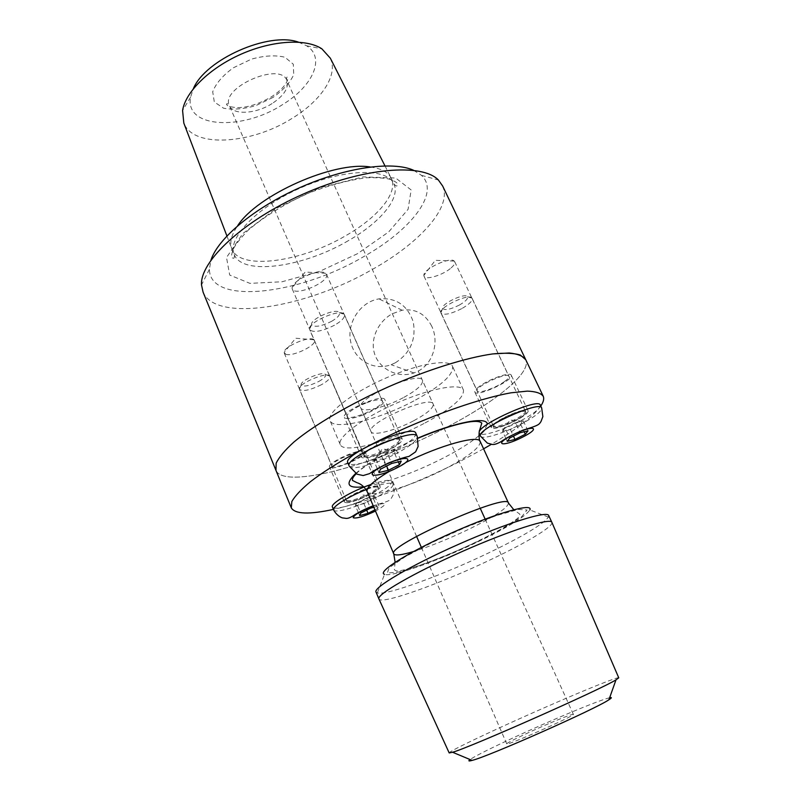 <?xml version="1.0" encoding="UTF-8"?>
<svg xmlns="http://www.w3.org/2000/svg" width="801" height="801" viewBox="0 0 801 801"><rect width="100%" height="100%" fill="white"/><g stroke="black" fill="none" stroke-linecap="round" stroke-linejoin="round"><path stroke-width="0.6" stroke-dasharray="4 3" d="M451.123 267.904C454.077 265.311 455.268 263.259 454.708 261.727L454.227 261.086C450.172 256.42 423.048 269.236 423.869 275.414L424.029 276.205C425.341 280.54 443.243 275.013 451.123 267.904M504.62 381.466C496.079 387.814 477.997 394.132 477.236 390.978C474.402 386.903 507.764 371.444 508.875 376.34C509.226 377.441 507.814 379.153 504.62 381.466M310.558 274.092C299.494 278.388 293.326 282.993 292.055 287.919L292.255 288.981C294.938 297.001 330.553 281.572 326.438 274.172L325.787 273.311C323.143 271.429 318.067 271.689 310.558 274.092M366.708 402.723C375.559 399.609 380.735 399.008 382.247 400.911C385.401 406.077 348.765 422.067 347.063 416.26C347.404 412.495 353.952 407.989 366.708 402.723M285.827 354.302C292.705 357.016 317.226 345.061 314.352 340.365L313.922 339.784C310.187 335.319 283.414 346.653 284.135 352.41L285.827 354.302M333.306 466.693L331.914 465.982C329.241 462.167 361.742 448.21 362.733 452.735C364.996 455.949 339.714 467.924 333.306 466.693M431.789 326.297C425.271 313.732 415.369 308.365 402.082 310.217L392.2 313.782C378.092 321.591 369.481 339.444 374.868 354.683C380.165 369.611 398.377 378.513 413.987 372.936L418.112 371.133C433.451 363.384 439.188 341.667 431.789 326.297M395.384 362.763C410.412 353.061 416.35 339.384 413.206 321.712C407.339 305.081 395.924 297.471 378.963 298.883C360.71 301.757 346.983 322.042 350.488 340.735C353.641 359.509 373.316 371.384 391.108 364.695L395.384 362.763M413.626 170.293L421.476 175.339C440.54 193.041 410.412 230.538 363.223 256.891C299.374 294.588 209.712 305.842 209.411 269.276L210.943 260.145M442.643 186.002C452.415 207.299 419.233 243.294 372.195 269.516C306.703 307.524 216.12 323.093 203.074 292.125M370.222 166.988C381.406 168.48 388.455 172.295 391.359 178.453L391.439 178.613C398.227 193.151 377.431 217.632 345.962 235.564C301.657 261.897 240.56 270.828 231.99 249.241L231.92 249.071C229.336 242.803 231.249 235.023 237.637 225.752M330.332 58.203C338.563 75.024 320.951 100.876 292.125 118.348C251.664 144.19 193.411 148.445 183.819 123.094M298.473 42.143L306.593 45.787C326.017 57.772 312.54 86.558 282.493 104.641C242.593 130.843 184.44 128.44 190.588 97.161L193.321 88.761M275.975 470.427C284.385 489.711 374.738 464.88 444.074 428.585C493.726 403.233 531.734 373.166 525.776 359.749C531.734 373.166 493.726 403.233 444.074 428.585C374.738 464.88 284.385 489.711 275.975 470.427L275.814 470.027M413.446 420.895C395.364 430.467 372.575 436.395 371.053 431.639C365.236 423.529 431.118 394.342 433.171 404.115C433.641 407.979 427.063 413.566 413.446 420.895M522.963 416.37C512.88 423.389 492.054 430.928 491.373 427.754C491.023 426.693 492.655 424.92 496.24 422.417C506.232 415.329 527.649 407.589 528.119 410.843C528.45 411.954 526.728 413.807 522.963 416.37M479.489 386.352C475.974 388.956 474.432 390.858 474.853 392.069C476.345 397.596 514.242 380.075 511.258 375.218C510.567 371.534 489.231 378.963 479.489 386.352M384.59 442.052C394.813 438.337 400.73 437.406 402.312 439.268C401.591 443.203 393.942 448.2 379.374 454.267C369.171 458.012 363.213 458.963 361.481 457.121C362.082 453.246 369.792 448.23 384.59 442.052M362.432 415.248C376.891 409.291 384.37 404.115 384.88 399.739C383.248 392.941 340.495 411.584 344.4 417.391C346.262 419.574 352.28 418.853 362.432 415.248M345.912 502.668L344.36 502.027C341.747 498.953 372.065 484.785 378.733 485.977L380.085 486.597C382.437 489.761 353.141 503.519 345.912 502.668M363.634 450.943C356.765 449.191 326.748 463.338 329.581 466.973C330.993 472.089 367.909 456.21 365.036 451.724L363.634 450.943M618.752 677.816C618.522 676.495 589.806 687.979 554.703 703.218C504.88 724.755 447.619 751.588 449.191 752.95M609.641 697.721C601.841 699.754 584.42 706.552 557.376 718.127C519.939 734.167 477.136 754.392 470.087 759.558M551.829 522.252L551.879 522.352C553.741 526.397 526.517 542.657 491.393 559.308C441.711 583.168 381.166 605.055 378.933 598.998L378.893 598.908M548.705 515.564L548.465 517.126C542.798 524.465 522.833 536.41 488.54 552.95C442.442 575.138 386.332 595.714 377.331 592.95L376.029 592.079M548.465 517.126L529.851 509.957C525.586 516.395 508.795 526.758 479.479 541.045C439.959 560.249 391.769 577.461 384.52 574.357L377.331 592.95M483.584 448.82L459.113 461.877C417.101 483.093 367.969 501.847 333.406 509.396M540.765 406.047C532.955 416.72 516.485 429.486 491.353 444.335M423.949 423.529C388.635 442.172 343.669 454.067 340.285 444.625C336.62 437.696 361.932 418.402 395.774 403.474C429.576 388.435 460.825 382.668 463.459 390.057C464.19 397.927 451.023 409.091 423.949 423.529M413.837 400.941C378.803 419.704 333.807 430.938 330.092 420.715C326.177 413.176 351.088 393.391 384.73 378.543C418.332 363.604 449.681 358.458 452.585 366.447C453.596 374.898 440.68 386.392 413.837 400.941M403.143 397.767C385.211 407.419 362.412 412.986 360.71 407.849C354.583 398.978 420.084 369.962 422.487 380.485C423.098 384.63 416.65 390.387 403.143 397.767M548.405 723.794C528.32 732.374 505.882 743.158 506.753 743.869C505.451 746.592 576.309 715.193 573.366 714.342C571.914 714.162 563.594 717.316 548.405 723.794M321.371 384.74C310.067 390.217 302.768 391.759 299.454 389.356L299.374 389.136C297.241 383.959 327.509 371.073 329.842 376.16L329.962 376.36C330.402 378.472 327.549 381.266 321.371 384.74M370.913 484.495C383.299 480.34 390.287 479.308 391.879 481.401C392.15 484.265 386.172 488.88 373.927 495.238C356.395 504.27 333.546 510.898 332.435 507.073M318.798 381.456C323.954 378.523 326.197 376.23 325.526 374.568C323.604 370.513 299.564 380.745 301.226 384.921C303.559 387.123 309.416 385.972 318.798 381.456M373.847 507.263L378.933 505.902L377.631 508.505L374.948 509.857M358.347 512.61L355.464 505.801L363.894 503.579L373.446 498.743L373.877 496.38L374.708 496.059L366.257 498.262L370.493 508.164M374.708 496.059L378.933 505.902M373.446 498.743L377.631 508.505M363.894 503.579L366.658 510.097M359.629 515.614L358.458 512.86M366.257 498.262L356.575 503.168L360.77 513.061M356.575 503.168L355.464 505.801M334.478 325.226C321.812 331.464 313.551 332.966 309.687 329.742L309.566 329.401C306.903 322.643 341.066 307.834 344.22 314.362L344.4 314.673C345.041 317.486 341.727 321.011 334.478 325.226M415.809 433.211C416.24 437.076 409.221 442.843 394.743 450.522C374.888 460.935 349.406 467.844 347.844 462.928M331.564 321.351C337.652 317.777 340.235 314.873 339.304 312.64C336.7 307.424 309.597 319.188 311.669 324.625C314.362 327.609 320.991 326.508 331.564 321.351M377.251 468.655L374.137 461.436C376.8 459.484 379.974 458.733 383.649 459.203C386.783 456.119 390.457 454.227 394.663 453.536L395.293 450.532L396.325 450.002C392.62 449.511 389.446 450.242 386.773 452.205L391.679 463.459M396.325 450.002L401.221 461.176M394.663 453.536L398.307 461.877M383.649 459.203L386.623 466.052M378.953 472.58L377.421 469.036M386.773 452.205C382.498 452.905 378.773 454.828 375.589 457.972L380.465 469.216M375.589 457.972L374.137 461.436M461.646 308.675C450.793 314.042 443.904 315.494 440.981 313.041L440.9 312.79C438.598 307.264 469.446 292.765 472.029 298.182L472.159 298.413C472.6 301.026 469.096 304.44 461.646 308.675M540.315 405.116C540.385 408.72 533.015 414.387 518.217 422.127C500.625 431.158 480.32 437.046 479.168 433.251M479.068 432.7L479.178 432.099M459.243 305.121C465.451 301.566 468.205 298.763 467.494 296.72C465.371 292.395 440.87 303.909 442.673 308.365C444.685 310.638 450.212 309.556 459.243 305.121M505.862 438.427L502.557 431.318L510.357 429.486L520.65 424.28L522.202 421.176L523.283 420.815L515.474 422.618L520.219 432.72M523.283 420.815L528.019 430.858M520.65 424.28L524.174 431.779M510.357 429.486L513.461 436.124M507.213 441.331L505.992 438.708M515.474 422.618L505.041 427.904L509.746 437.997M505.041 427.904L502.557 431.318M357.516 253.687L319.969 271.219L282.042 281.772L249.912 283.364L229.697 275.053L226.513 257.511L242.793 233.582L276.415 208.27L320.1 187.694L363.223 176.891L395.694 178.022L411.153 189.967L408.079 209.331L388.705 231.91L357.516 253.687M348.275 240.711C303.889 267.013 242.793 276.135 234.313 254.768C226.603 238.998 256.2 207.449 300.305 188.035C344.32 168.42 387.524 167.719 393.972 184.05C400.69 198.438 379.804 222.798 348.275 240.711M272.911 97.472L255.889 105.582C243.704 109.086 232.921 109.947 223.549 108.195L214.308 101.987L212.706 91.805C215.829 83.564 222.678 75.574 233.271 67.835L251.444 59.134C264.49 55.559 275.664 54.939 284.956 57.251L293.326 64.24L293.717 74.713C289.962 82.753 283.023 90.343 272.911 97.472M272.07 103.579C255.99 113.972 233.101 115.414 229.436 105.802C219.634 88.05 280.34 61.166 286.858 80.37C289.061 87.82 284.125 95.559 272.07 103.579M478.638 541.065L449.241 554.312C429.316 562.412 412.555 568.309 398.948 572.014L387.294 573.055L389.126 567.779L405.126 556.815L432.62 542.257L465.651 527.338L496.57 515.534L518.447 509.426L527.098 509.987L521.731 516.655L504.34 527.749L478.638 541.065M508.485 503.088C507.974 507.704 494.948 516.335 469.416 528.97C448.91 538.823 430.247 546.362 413.416 551.569M480.23 441.511C480.39 447.529 467.984 457.001 442.993 469.907C410.312 486.638 369.521 498.693 367.148 491.604M389.446 471.298L405.666 462.537M478.878 435.764C470.217 442.933 457.852 450.623 441.772 458.813C414.748 472.58 382.107 484.395 363.814 486.758M355.674 473.471C368.63 462.297 389.366 450.512 417.872 438.097M487.278 424.37L484.114 430.708M480.63 434.232L479.909 434.863M329.962 376.36L378.352 487.719C378.653 487.439 379.634 488.97 368.74 494.848C350.167 504.37 336.3 503.699 355.584 493.857C375.038 483.944 387.794 485.286 368.76 494.848C361.862 498.242 355.744 500.505 350.387 501.646L346.372 501.526L346.292 500.325C349.216 501.656 356.495 499.574 368.15 494.097C374.568 490.743 377.702 488.33 377.531 486.838C376.78 482.833 343.829 497.041 346.292 500.325L299.454 389.356M373.286 505.952C388.195 501.556 388.956 503.248 375.539 511.038L375.469 511.068M333.616 509.907C334.718 513.691 357.556 507.013 375.108 497.992C387.364 491.634 393.361 487.048 393.101 484.215C390.818 481.882 381.817 483.684 366.117 489.621M344.4 314.673L400.2 441.481C398.818 443.664 395.103 446.337 389.066 449.521C367.719 460.675 352.33 458.542 374.578 446.968C383.599 442.573 391.188 439.969 397.346 439.158C403.654 438.988 399.509 444.034 389.076 449.521C381.356 453.376 374.508 455.869 368.5 456.981C364.365 457.151 362.813 457.021 363.844 456.59L363.684 455.178C367.048 457.061 375.289 454.878 388.395 448.64C395.994 444.595 399.659 441.571 399.399 439.569C398.277 434.332 360.58 450.803 363.684 455.178L309.687 329.742M349.216 466.142C350.748 470.998 376.23 464.039 396.105 453.636C410.603 445.967 417.641 440.22 417.231 436.405M472.159 298.413L526.177 412.785C524.665 414.928 520.76 417.631 514.452 420.895C494.417 431.168 484.104 428.395 504.9 417.782C525.887 407.108 534.888 410.643 514.462 420.895C501.246 427.934 490.663 428.285 493.446 427.203L493.326 425.952C495.819 427.394 502.678 425.431 513.902 420.084C521.671 416.009 525.526 413.036 525.456 411.163C524.625 406.828 490.743 422.427 493.326 425.952L440.981 313.041M480.5 436.134C481.621 439.889 501.927 433.962 519.539 424.93C534.347 417.211 541.736 411.564 541.686 407.989L541.646 407.909M454.227 261.086L435.293 260.315L423.869 275.414M424.029 276.205L477.236 390.978M454.708 261.727L508.875 376.34M325.787 273.311L305.201 272.03L292.055 287.919M292.255 288.981L347.063 416.26M326.438 274.172L382.247 400.911M313.922 339.784L295.689 338.222L284.135 352.41M284.265 353.121L331.914 465.982M314.352 340.365L362.733 452.735M402.082 310.217L378.963 298.883M413.987 372.946L391.108 364.695M209.411 269.276L201.512 284.966M421.476 175.339L438.407 180.025M231.99 249.241L234.313 254.768C234.683 258.182 233.882 259.083 231.9 257.481C231.589 256.16 231.028 256.34 232.921 249.952C234.693 245.637 239.719 239.109 247.98 230.368C263.629 217.101 282.843 205.076 305.602 194.283C327.449 185.672 347.844 180.155 366.788 177.732C378.472 177.462 386.633 178.122 391.258 179.704C397.396 182.638 396.845 182.938 397.626 184.07C397.466 186.623 396.255 186.613 393.972 184.05L391.439 178.613M226.903 235.945L231.92 249.071M384.971 165.867L391.359 178.453M190.588 97.161L182.588 110.538M306.593 45.787L321.882 48.841M371.053 431.639L229.436 105.802C227.844 103.579 226.843 103.119 226.453 104.42C227.574 105.151 225.912 106.503 236.675 107.624C247.098 107.785 258.733 104.16 271.569 96.751C279.929 91.274 285.246 85.787 287.519 80.3L287.829 77.236C286.608 76.646 286.277 77.687 286.858 80.37L433.171 404.115M528.119 410.843L511.258 375.218M491.373 427.754L474.853 392.069M402.312 439.268L384.88 399.739M361.481 457.121L344.4 417.391M380.085 486.597L365.036 451.724M344.36 502.027L329.581 466.973M395.133 562.272L394.372 569.781C396.946 571.273 395.664 572.645 418.092 565.876C439.659 558.347 459.684 550.057 478.167 540.995C494.748 532.985 507.233 525.947 515.594 519.879C518.728 517.646 520.139 515.744 519.839 514.182L513.771 509.696M356.225 473.781C361.371 467.534 389.226 450.112 417.922 438.267M463.459 390.057L452.585 366.447M340.285 444.625L330.092 420.715M573.366 714.342L485.136 519.118M480.2 508.204L422.487 380.485M506.753 743.869L421.356 547.383M416.58 536.4L360.71 407.849M301.226 384.921L299.374 389.136M325.526 374.568L329.842 376.16M391.879 481.401L393.101 484.215C394.262 489.411 394.392 492.785 393.481 494.357L391.188 498.472C389.086 500.935 390.017 500.725 373.206 505.761M373.877 496.38L362.523 494.978L355.494 504.52M311.669 324.625L309.566 329.401M339.304 312.64L344.22 314.362M395.293 450.532L382.247 448.971L374.187 460.064M442.673 308.365L440.9 312.79M467.494 296.72L472.029 298.182M522.202 421.176L510.047 420.004L502.718 430.507"/><path stroke-width="1.2" d="M210.943 260.145C217.902 238.378 254.257 207.809 300.025 187.554C345.762 167.249 392.83 160.831 413.626 170.293M275.814 470.027L203.074 292.125L201.512 284.966C199.819 261.446 243.103 220.615 303.058 194.152C362.943 167.529 422.197 162.953 438.407 180.025L442.643 186.002L525.556 359.289M237.637 225.752C257.371 194.903 334.107 160.891 370.222 166.988M226.903 235.945L183.819 123.094L182.588 110.538C185.361 92.025 209.411 68.165 240.981 54.218C272.53 40.21 306.332 38.448 321.882 48.841L330.332 58.203L384.971 165.867M193.321 88.761C205.226 59.554 268.846 31.349 298.473 42.143M275.975 470.427L276.145 463.218C279.038 457.201 284.996 450.112 294.017 441.942C314.463 424.92 349.436 404.345 388.455 386.823C427.654 369.692 466.362 357.626 492.665 353.932C504.76 352.75 513.992 353.111 520.36 355.023L525.776 359.749C523.233 356.095 517.726 353.842 509.266 352.991L492.665 353.932C466.362 357.626 427.654 369.692 388.455 386.823C349.436 404.345 314.463 424.92 294.017 441.942C284.996 450.112 279.038 457.201 276.145 463.218L275.975 470.427L291.174 507.584M378.933 598.988L449.191 752.95L452.605 752.259C470.097 747.413 600.76 689.511 615.989 679.859L618.752 677.816L551.879 522.352M470.087 759.558C467.984 761.06 468.655 761.34 472.099 760.399C487.969 756.725 595.624 709.015 608.92 699.764C611.894 697.871 612.134 697.19 609.641 697.721M378.913 598.948C376.17 594.803 413.626 572.995 461.546 551.799C509.436 530.542 550.688 517.466 551.859 522.322M378.893 598.908L376.029 592.079C372.976 587.744 410.302 565.676 458.292 544.45C506.242 523.173 547.604 510.367 548.705 515.564L551.829 522.252M384.52 574.357C376.55 572.184 408.85 551.839 452.915 532.365C496.94 512.81 533.656 502.567 529.851 509.957M333.406 509.396C309.286 514.663 295.259 514.172 291.314 507.934L291.834 501.516C294.978 496.009 301.206 489.381 310.518 481.631C331.544 465.401 367.108 445.226 406.518 427.564C446.077 410.242 484.875 397.466 510.998 392.81L527.388 391.118C535.669 391.439 540.965 393.171 543.268 396.305C544.29 398.838 543.458 402.082 540.765 406.047M491.353 444.335L483.584 448.82M366.117 489.621C348.165 496.62 331.654 507.033 333.616 509.907L332.435 507.073C330.002 503.839 351.549 491.083 370.913 484.495M374.948 509.857L368.039 513.331L359.629 515.614L360.77 513.061L370.493 508.164L373.847 507.263M366.658 510.097L368.039 513.331M347.844 462.928C341.747 454.728 413.927 423.198 415.809 433.211L417.231 436.405C415.399 426.502 343.158 458.062 349.216 466.142L347.844 462.928M399.509 464.61L388.455 470.267L378.953 472.58L380.465 469.216L391.679 463.459L401.221 461.176L399.509 464.61L398.307 461.877M386.623 466.052L388.455 470.267M480.5 436.134L487.378 443.113L492.325 444.455C494.097 444.765 496.84 443.924 500.565 441.922C505.461 438.427 512.95 434.492 523.033 430.117C539.564 425.191 538.953 424.42 540.965 421.596L542.868 416.61L541.686 407.989C540.305 399.779 475.414 429.666 480.5 436.134L479.068 432.7M479.178 432.099C480.29 423.399 539.293 397.366 540.315 405.116L541.646 407.909M525.336 434.232L515.003 439.429L507.213 441.331L509.746 437.997L520.219 432.72L528.019 430.858L525.336 434.232L524.174 431.779M513.461 436.124L515.003 439.429M413.416 551.569C401.651 555.053 395.113 555.834 393.792 553.912C385.501 546.202 508.445 491.724 508.485 503.088L513.771 509.696M395.133 562.272L393.792 553.912L367.148 491.604C365.977 487.749 373.406 480.98 389.446 471.298M405.666 462.537C439.809 445.276 478.928 434.613 480.23 441.511L508.485 503.088M363.814 486.758C347.384 488.68 344.67 484.245 355.674 473.471M417.872 438.097C455.759 421.867 487.809 416.069 487.278 424.37M484.114 430.708L480.63 434.232M479.909 434.863L478.878 435.764M375.469 511.068C363.694 516.575 356.265 518.788 353.191 517.726C354.112 514.883 360.81 510.958 373.286 505.952M396.946 467.854C375.919 478.708 361.071 477.166 382.948 465.912C405.086 454.578 418.492 456.981 396.946 467.854M522.112 437.386C502.387 447.389 492.495 445.116 512.94 434.783C533.566 424.4 542.197 427.394 522.112 437.386M608.92 699.764L615.989 679.859M472.099 760.399L452.605 752.259M367.148 491.604C362.773 483.714 357.056 482.843 356.856 482.653L352.48 480.41C352.12 478.688 353.371 476.485 356.225 473.781M417.922 438.267C436.074 430.688 451.474 425.561 464.119 422.888C473.641 420.815 479.529 420.895 481.791 423.118L479.759 429.857C478.688 430.848 478.848 441.461 480.23 441.511M543.078 395.904L525.776 359.749M485.136 519.118L480.2 508.204M421.356 547.383L416.58 536.4M373.206 505.761C365.857 508.665 359.709 511.659 354.753 514.773C351.048 517.356 348.185 518.557 346.142 518.377L342.738 517.927C342.788 518.177 337.211 516.515 333.616 509.907M417.231 436.405L418.112 446.487L415.599 451.844L408.921 456.44C405.006 457.121 398.257 459.273 388.665 462.908C379.324 467.494 372.986 471.068 369.641 473.601L363.173 475.544L357.106 474.202L349.216 466.142"/></g></svg>
